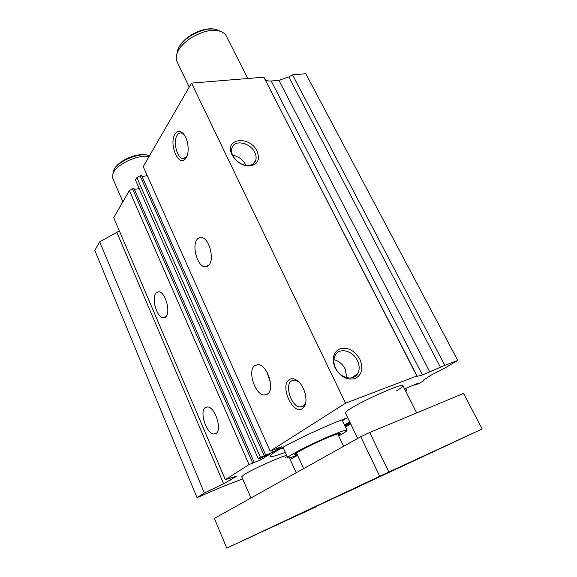 <?xml version="1.0" encoding="UTF-8"?>
<svg xmlns="http://www.w3.org/2000/svg" width="577" height="577" viewBox="0 0 577 577"><rect width="100%" height="100%" fill="white"/><g stroke="black" fill="none" stroke-linecap="round" stroke-linejoin="round"><path stroke-width="0.87" d="M346.575 418.166L342.442 420.698M283.394 448.091L280.703 449.021L283.163 447.586M297.119 454.308L294.623 454.654C293.152 453.883 315.547 442.465 330.094 436.645C336.413 434.106 339.781 433.053 340.199 433.5L338.324 435.181M297.465 455.073C291.45 457.381 288.219 458.289 287.772 457.792C285.788 456.825 315.064 441.903 334.011 434.33C342.161 431.062 346.496 429.714 347.015 430.298C347.109 430.954 344.332 432.837 338.685 435.945M270.425 382.537L266.906 371.992M267.526 394.113L264.151 395.05C255.056 394.769 247.353 370.924 254.601 365.667L258.272 364.57C267.375 364.815 275.099 389.367 267.526 394.113M210.987 252.149L210.28 248.925M208.932 265.182L204.785 266.87C197.276 266.199 191.622 245.701 197.175 239.325C198.38 237.789 199.844 237.161 201.561 237.45C209.105 238.106 214.723 259.239 208.932 265.182M166.01 316.629L163.14 317.833C156.865 317.523 151.253 298.295 155.891 293.073L158.92 291.724C165.21 291.998 170.85 311.76 166.01 316.629M216.173 433.356L213.908 434.019C206.537 434.034 199.224 411.92 205.152 407.708L207.626 406.936C214.983 406.864 222.369 429.562 216.173 433.356M357.682 438.448L345.428 412.894C345.197 412.303 346.95 410.846 350.686 408.516C364.837 399.479 403.431 382.659 402.941 385.674C403.135 386.359 401.029 388.04 396.623 390.701M250.93 498.001L241.713 476.667L244.338 474.489C252.351 469.339 280.617 456.602 286.682 455.376M335.569 368.083C340.055 378.13 353.521 381.469 357.639 373.73C359.752 369.857 359.666 365.457 357.387 360.524C352.835 350.513 339.283 347.195 335.215 355.281C333.29 359.031 333.405 363.301 335.569 368.083M346.806 377.719L345.205 369.056C342.572 364.037 338.8 360.913 333.895 359.68M335.086 367.874C340.365 376.774 347.001 380.351 354.992 378.613C361.93 374.935 363.56 368.494 359.882 359.291C354.74 350.657 348.219 347.094 340.329 348.623C333.254 352.028 331.508 358.447 335.086 367.874M232.812 155.675L234.789 158.769C238.337 162.916 242.542 165.152 247.389 165.476C251.565 165.462 254.32 163.825 255.647 160.565C256.484 158.105 256.202 155.422 254.803 152.508C250.425 142.606 234.341 139.23 231.961 147.892C231.211 150.265 231.492 152.862 232.812 155.675M245.953 165.354L245.643 164.676C242.751 159.425 238.416 156.302 232.639 155.3M232.055 154.831L234.298 158.358C238.351 163.082 243.133 165.628 248.651 165.996C257.508 165.051 260.314 160.139 257.061 151.253C249.812 135.047 223.602 138.336 232.055 154.831M298.597 381.722L294.746 380.041L291.392 380.928C284.389 385.407 291.486 406.807 300.098 407.045L303.192 406.273L304.865 404.419L305.86 401.859M289.127 379.731C279.52 386.1 293.102 415.678 302.528 408.559L304.432 406.453C307.772 401.239 305.399 389.172 299.802 382.984C295.842 378.736 292.287 377.654 289.127 379.731M183.976 134.491L181.488 133.027C179.75 132.674 178.293 133.446 177.103 135.35C172.941 141.545 176.807 157.68 182.649 158.495L186.032 157.398L186.998 156.143M174.975 134.116C168.758 143.442 178.149 166.89 185.116 159.187L186.068 157.99C189.588 152.984 188.499 140.218 184.02 134.549C180.608 130.481 177.593 130.337 174.975 134.116M349.727 421.859L344.447 424.903M285.312 452.346C275.9 455.895 270.793 457.236 269.993 456.364C269.719 455.7 271.644 454.07 275.763 451.466C289.2 442.783 330.304 423.525 347.765 417.755M287.187 456.508L285.132 457.835M405.653 391.04L406.951 390.701L405.819 391.372M423.417 380.279L423.886 380.683L417.979 383.965L414.856 385.184L418.383 383.092L404.578 388.912M423.41 380.257L431.127 375.093L444.578 368.22L457.741 360.423L444.838 365.342L422.407 374.963L417.214 376.319L416.846 376.009L345.551 403.186L270.18 451.135L281.727 446.641L272.568 452.411L260.436 457.337L258.287 458.701L259.369 458.571L269.683 454.229L260.977 459.718L249.033 464.593L225.326 479.675L237.183 475.931L223.624 483.75L204.359 493.01L197.031 497.677L222.938 486.49L242.672 478.903M297.609 455.397L290.159 459.379M350.737 423.965L345.479 427.074M344.967 425.992L350.549 423.561M350.023 422.479L344.779 425.602M197.031 497.677L94.801 250.375L99.72 241.864L116.835 232.336L223.624 483.75M119.302 230.771L116.835 232.336M225.326 479.675L113.712 217.659L129.385 190.561L132.522 188.787L134.03 188.549L254.125 462.256M134.405 189.407L139.237 188.643M258.287 458.701L135.458 180.06L136.864 177.629L140.074 175.805L141.61 175.581L265.658 454.943M142.021 176.497L147.272 175.711M270.18 451.135L143.226 166.63L191.521 83.102L263.833 77.181L417.214 376.319M457.741 360.423L305.803 73.741L292.517 74.83L288.81 76.95L278.893 80.333L271.219 80.996C268.096 81.227 265.997 80.542 264.922 78.941M405.703 388.234L406.951 390.701M405.602 388.299L406.771 390.6M414.553 384.578L414.856 385.184M423.518 379.962L423.886 380.683M292.517 74.83L444.838 365.342M263.833 77.181L416.846 376.009M191.521 83.102L345.551 403.186M271.846 450.796L272.568 452.411M140.074 175.805L264.115 455.563M136.864 177.629L260.436 457.337M260.306 458.196L260.977 459.718M132.522 188.787L252.611 462.862M129.385 190.561L249.033 464.593M99.72 241.864L204.359 493.01M349.525 422.775L350.001 423.778M348.522 423.374L348.998 424.376M448.221 444.752L468.495 435.346L448.221 444.752M238.589 542.647L256.491 534.352L238.589 542.647M299.744 514.381L316.311 506.7L299.744 514.381M377.647 477.294L399.789 467.031L377.647 477.294M378.599 477.258L368.595 481.889L378.599 477.258M308.709 510.162L264.944 530.429L308.709 510.162M428.408 454.027L376.644 477.994L428.408 454.027M362.154 485.098L314.768 507.039L362.154 485.098M189.213 87.098L177.096 61.84C175.971 59.453 175.971 56.647 177.096 53.437L178.243 50.863C184.301 38.327 207.936 27.097 219.736 31.158C222.946 32.124 225.153 33.791 226.364 36.149L247.764 78.494M122.901 201.77L112.782 178.358L112.89 173.857L113.474 172.566C117.658 163.659 138.624 154.254 149.017 156.605M306.957 510.811L316.773 506.26L306.957 510.811M214.377 518.398L360.733 436.746L369.677 432.49L463.497 393.406L482.192 428.971L226.768 548.15L214.377 518.398M226.768 548.15L388.84 472.015L369.677 432.49M388.84 472.015L482.192 428.971M379.731 476.249L360.733 436.746M288.81 76.95L440.532 367.419M278.893 80.333L429.901 372.1M271.219 80.996L422.407 374.963M229.754 478.275L230.533 480.1M176.786 54.397L178.632 47.978C184.251 36.322 206.068 25.958 217.031 29.737L220.681 31.468M112.926 173.663L113.929 169.934C118.177 160.716 140.911 151.679 149.227 155.833L149.421 155.913M287.772 457.792L283.004 447.233M347.015 430.298L342.024 419.832M264.151 395.05L267.995 393.709M204.785 266.87L207.893 266.156M163.14 317.833L165.361 317.256M213.908 434.019L216.519 433.06M351.407 377.942L357.639 373.73M253.065 163.94L255.647 160.565M247.389 165.476L248.651 165.996M234.789 158.769L234.298 158.358M303.971 405.609L300.098 407.045M186.054 158.011L182.649 158.495M186.032 157.398L185.116 159.187M304.865 404.419L304.432 406.453M416.695 412.901L402.941 385.674M177.096 53.437L177.572 50.365L178.69 47.703C184.568 35.55 205.181 25.677 217.031 29.737L219.736 31.158M296.203 472.751L289.43 457.77M112.89 173.857L113.986 169.681C118.711 159.742 139.749 151.275 149.227 155.833L149.4 155.941M343.589 446.317L337.689 433.846M303.625 468.611L296.506 452.967"/></g></svg>
